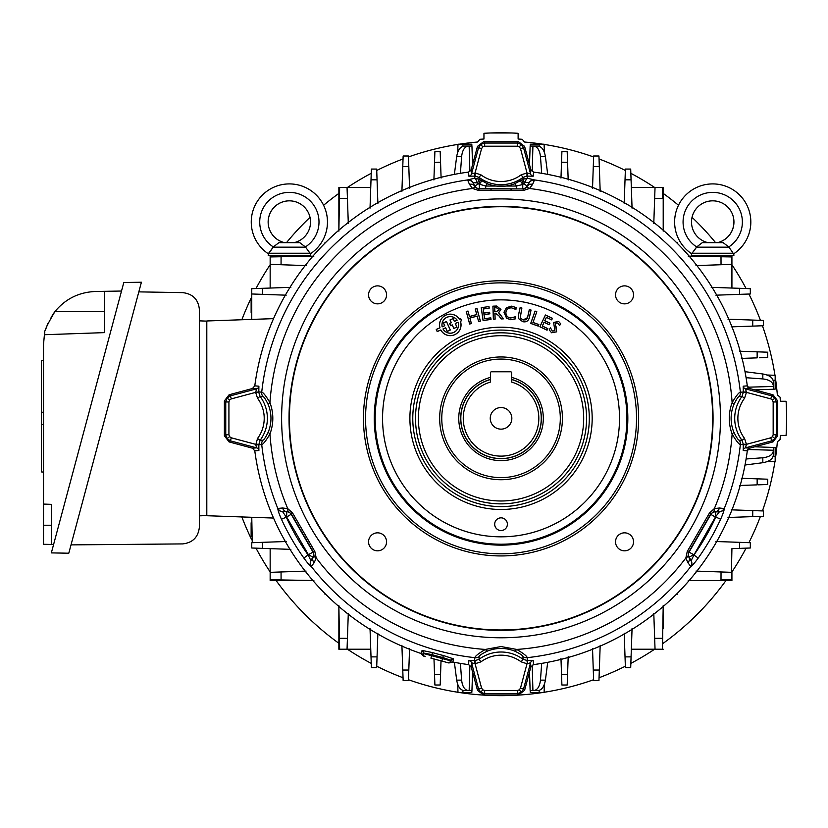 <?xml version="1.0" encoding="UTF-8"?>
<svg xmlns="http://www.w3.org/2000/svg" width="828" height="828" viewBox="0 0 828 828"><rect width="100%" height="100%" fill="white"/><g stroke="black" fill="none" stroke-linecap="round" stroke-linejoin="round"><path stroke-width="1.24" d="M511.621 379.545A40.22 40.22 0 0 1 501.043 458.567A40.22 40.22 0 0 1 490.455 379.545M490.455 377.413A42.28 42.28 0 0 0 501.043 460.627A42.28 42.28 0 0 0 511.621 377.413M490.248 418.347A10.795 10.795 0 0 0 501.043 429.142A10.795 10.795 0 0 0 511.839 418.347A10.795 10.795 0 0 0 501.043 407.552A10.795 10.795 0 0 0 490.248 418.347M538.821 418.347A37.777 37.777 0 0 0 511.621 382.081L511.621 372.838A1.056 1.056 0 0 0 510.565 371.772L491.521 371.772A1.056 1.056 0 0 0 490.455 372.838L490.455 382.081A37.777 37.777 0 0 0 501.043 456.124A37.777 37.777 0 0 0 538.821 418.347M480.799 144.362L482.734 146.887L481.596 148.574L478.532 147.757L480.799 144.362L484.659 143.058L517.417 143.058L521.288 144.362L523.555 147.757L530.551 173.88L530.862 169.75L524.6 146.39L518.473 141.681L483.614 141.681L477.477 146.39L471.215 169.75L471.536 173.88L475.065 172.948L480.954 174.843L479.06 177.378L475.137 176.105L468.886 176.188L468.565 172.089L471.215 169.75M521.288 144.362L519.353 146.887L517.417 146.225L484.659 146.225L484.659 143.058L483.614 141.681M480.954 174.843A33.565 33.565 0 0 0 521.133 174.843L527.022 172.948L520.491 148.574L523.555 147.757L524.6 146.39M530.862 169.75L533.522 172.089A248.39 248.39 0 0 1 747.301 385.869L749.63 388.518L745.51 388.839L746.442 392.368L744.548 398.258L742.012 396.364L739.321 396.446C738.245 396.519 736.34 399.386 733.618 405.058A6.355 2.484 -158.7 0 0 732.128 402.646C736.144 395.856 738.886 392.368 740.367 392.193A240.751 240.751 0 0 0 534.474 179.935L532.621 184.354L529.527 188.484L523.296 190.502L478.791 190.502L472.56 188.484L469.466 184.354L467.613 179.935L474.786 178.175L479.101 179.262L487.547 183.816C496.552 187.231 505.546 187.231 514.53 183.816L522.986 179.262L527.301 178.175L534.474 179.935A5.289 5.206 132.1 0 0 529.237 182.543L525.231 182.543L522.758 184.489A5.289 0.59 -120.5 0 0 520.129 181.063M268.458 405.058A6.355 2.484 -21.3 0 1 269.949 402.646C273.768 413.089 273.768 423.553 269.949 434.048C265.933 440.838 263.19 444.325 261.72 444.501L258.833 444.802L258.885 450.504L254.786 450.825L252.447 448.176L256.577 447.855L255.8 444.771L258.833 444.802L260.075 440.33L262.766 440.248C263.842 440.175 265.736 437.298 268.458 431.636C271.801 422.756 271.801 413.886 268.458 405.058C265.736 399.375 263.832 396.508 262.766 396.446L260.075 396.364A36.732 36.732 0 0 1 260.075 440.33L257.539 438.436A33.565 33.565 0 0 0 257.539 398.258L260.075 396.364L258.802 392.441L255.645 392.368L258.833 391.882L258.802 392.441M314.185 562.688A5.289 4.399 31.5 0 1 313.16 557.296L308.389 554.656L313.305 552.007L291.425 514.095L288.993 511.973A5.289 3.001 -66.4 0 1 287.73 508.609L292.594 512.998L314.847 551.541L316.213 557.948L314.185 562.688L311.287 566.507A5.289 5.206 -72.1 0 1 310.924 560.659L313.936 555.174L313.305 552.007A5.289 0.517 -29.9 0 0 314.847 551.541M487.744 650.932A6.355 2.484 -111.3 0 1 485.343 649.431L501.043 646.554L516.734 649.431C523.534 653.447 527.022 656.2 527.198 657.67L527.498 660.558L533.201 660.506L533.522 664.605L530.862 666.944L530.551 662.814L527.467 663.59L527.498 660.558L523.027 659.316L522.944 656.625C522.872 655.548 519.994 653.644 514.333 650.932C505.453 647.589 496.583 647.589 487.744 650.932C482.072 653.654 479.205 655.559 479.133 656.625L479.06 659.316A36.732 36.732 0 0 1 523.027 659.316L521.133 661.851A33.565 33.565 0 0 0 480.954 661.851L479.06 659.316L475.137 660.589L475.065 663.745L474.579 660.558L475.137 660.589M501.043 629.963A211.616 211.616 0 0 1 289.427 418.347A211.616 211.616 0 0 1 501.043 206.731A211.616 211.616 0 0 1 712.66 418.347A211.616 211.616 0 0 1 501.043 629.963M615.535 294.861A8.994 8.994 0 0 0 624.529 303.855A8.994 8.994 0 0 0 633.524 294.861A8.994 8.994 0 0 0 624.529 285.867A8.994 8.994 0 0 0 615.535 294.861M368.563 294.861A8.994 8.994 0 0 0 377.558 303.855A8.994 8.994 0 0 0 386.552 294.861A8.994 8.994 0 0 0 377.558 285.867A8.994 8.994 0 0 0 368.563 294.861M368.563 541.833A8.994 8.994 0 0 0 377.558 550.827A8.994 8.994 0 0 0 386.552 541.833A8.994 8.994 0 0 0 377.558 532.839A8.994 8.994 0 0 0 368.563 541.833M615.535 541.833A8.994 8.994 0 0 0 624.529 550.827A8.994 8.994 0 0 0 633.524 541.833A8.994 8.994 0 0 0 624.529 532.839A8.994 8.994 0 0 0 615.535 541.833M363.451 418.347A137.593 137.593 0 0 1 501.043 280.754A137.593 137.593 0 0 1 638.636 418.347A137.593 137.593 0 0 1 501.043 555.94A137.593 137.593 0 0 1 363.451 418.347M636.515 418.347A135.471 135.471 0 0 0 501.043 282.865A135.471 135.471 0 0 0 365.562 418.347A135.471 135.471 0 0 0 501.043 553.818A135.471 135.471 0 0 0 636.515 418.347M501.043 545.135A126.787 126.787 0 0 0 627.831 418.347A126.787 126.787 0 0 0 501.043 291.559A126.787 126.787 0 0 0 374.256 418.347A126.787 126.787 0 0 0 501.043 545.135M501.043 530.541A6.355 6.355 0 0 0 507.388 524.186A6.355 6.355 0 0 0 501.043 517.842A6.355 6.355 0 0 0 494.689 524.186A6.355 6.355 0 0 0 501.043 530.541M450.277 316.617A8.29 8.29 0 0 0 442.204 326.781L444.667 325.673L443.425 322.889L446.509 321.512L450.308 330.041L447.224 331.417L445.64 327.847L443.063 328.995A8.29 8.29 0 0 0 458.143 322.278L455.348 323.52L456.942 327.091L453.806 328.488L452.243 324.959L450.577 325.704L449.583 323.479L451.25 322.734L450.008 319.95L453.144 318.563L454.386 321.347L457.077 320.157A8.29 8.29 0 0 0 450.277 316.617M442.162 326.853L444.75 325.704L443.497 322.91L446.478 321.585L450.235 330.01L447.255 331.345L445.671 327.774L442.99 328.964A8.352 8.352 0 0 0 458.174 322.206L455.276 323.5L456.87 327.06L453.837 328.416L452.274 324.886L450.598 325.632L449.656 323.5L451.322 322.754L450.08 319.981L453.113 318.635L454.355 321.43L457.159 320.177A8.352 8.352 0 0 0 442.162 326.853L442.204 326.781M562.429 418.347A61.386 61.386 0 0 1 501.043 479.733A61.386 61.386 0 0 1 439.658 418.347A61.386 61.386 0 0 1 501.043 356.961A61.386 61.386 0 0 1 562.429 418.347M441.769 418.347A59.274 59.274 0 0 0 501.043 477.621A59.274 59.274 0 0 0 560.308 418.347A59.274 59.274 0 0 0 501.043 359.073A59.274 59.274 0 0 0 441.769 418.347M227.058 398.102L229.573 400.038L228.921 401.963L225.754 401.963L227.058 398.102L230.453 395.836L256.577 388.839L252.447 388.518L229.087 394.78L224.378 400.918L224.378 435.776L229.087 441.914L252.447 448.176M257.539 398.258L255.645 392.368L231.271 398.899L230.453 395.836L229.087 394.78M227.058 438.592L229.573 436.656L231.271 437.795L230.453 440.858L227.058 438.592L225.754 434.731L225.754 401.963L224.378 400.918M228.921 401.963L228.921 434.731L225.754 434.731L224.378 435.776M533.201 660.506A3.177 3.157 175.6 0 0 530.551 662.814L523.555 688.937L521.288 692.322L517.417 693.636L484.659 693.636L480.799 692.322L478.532 688.937L481.596 688.109L482.734 689.807L484.659 690.469L517.417 690.469L519.353 689.807L520.491 688.109L527.022 663.745L521.133 661.851M474.62 663.59L471.536 662.814L471.215 666.944L477.477 690.304L483.614 695.013L518.473 695.013L517.417 693.636L517.417 690.469M514.333 650.932A6.355 2.484 -68.7 0 0 516.734 649.431A231.623 231.623 0 0 0 685.863 557.948L687.24 551.541A5.289 0.517 29.9 0 0 688.772 552.007L688.151 555.174L691.163 560.659L693.916 555.029L698.211 558.072C694.723 562.864 692.249 565.669 690.8 566.507L687.892 562.688L685.863 557.948A5.289 3.001 -6.4 0 0 688.151 555.174M687.24 551.541L709.482 512.998A5.289 0.517 30.1 0 1 710.662 514.095L688.772 552.007L693.698 554.656L688.927 557.296A5.289 4.399 148.5 0 1 687.892 562.688M743.202 386.19A3.177 3.157 85.6 0 0 745.51 388.839L771.634 395.836L775.018 398.102L776.333 401.963L776.333 434.731L775.018 438.592L771.634 440.858L770.806 437.795L772.503 436.656L773.166 434.731L773.166 401.963L772.503 400.038L770.806 398.899L746.442 392.368L743.275 392.441L743.202 386.19L747.301 385.869M744.548 398.258A33.565 33.565 0 0 0 744.548 438.436L746.442 444.325L745.51 447.855L749.63 448.176L773 441.914L777.709 435.776L777.709 400.918L776.333 401.963L773.166 401.963M533.522 172.089L533.201 176.188L527.498 176.136L527.022 172.948L526.95 176.105L523.027 177.378A36.732 36.732 0 0 1 479.06 177.378L479.101 179.262A5.289 0.652 -55.5 0 1 477.342 182.843L472.871 182.75L476.1 187.894L479.153 188.939L522.934 188.939L525.987 187.894L529.237 182.543M521.133 174.843L523.027 177.378L522.986 179.262A5.289 0.652 -124.5 0 0 524.745 182.843M481.596 148.574L475.065 172.948L475.137 176.105M477.477 146.39L478.532 147.757L471.536 173.88A3.177 3.157 -4.4 0 1 468.886 176.188M474.62 173.104L474.786 178.175A5.289 1.625 -98.2 0 1 476.856 182.543M430.933 658.156L448.879 662.969L430.933 658.156L431.585 655.704L442.514 658.633L441.852 661.086M422.187 654.71L420.883 653.447L422.187 650.456L432.475 652.588A244.074 244.074 0 0 0 443.301 655.497L453.268 658.788A2.122 2.101 -8.1 0 0 450.815 660.309L450.68 660.816L450.815 660.309L442.804 657.535A246.185 246.185 0 0 1 431.885 654.617L423.553 653.002L422.187 654.71L423.905 656.273M421.835 650.911A2.122 2.101 -141.9 0 1 423.201 653.458L423.553 653.002A2.122 2.101 -141.9 0 0 422.187 650.456M453.268 658.788L453.351 659.357A2.122 2.101 -8.1 0 0 450.898 660.879L451.146 662.472L452.906 662.027L453.351 659.357M448.879 662.969L451.146 662.472M777.709 400.918L773 394.78L771.634 395.836L770.806 398.899M777.709 435.776L776.333 434.731L773.166 434.731M749.63 448.176L747.301 450.825L743.202 450.504L743.275 444.253L742.012 440.33A36.732 36.732 0 0 1 742.012 396.364L743.275 392.441M746.287 444.771L740.367 444.501C738.907 444.336 736.154 440.848 732.128 434.048C728.319 423.605 728.319 413.141 732.128 402.646A231.623 231.623 0 0 0 529.527 188.484A5.289 3.001 -126.4 0 0 525.987 187.894M743.202 450.504A3.177 3.157 94.4 0 1 745.51 447.855L771.634 440.858L773 441.914M770.806 437.795L746.442 444.325L743.275 444.253M744.548 438.436L742.012 440.33L739.321 440.248A6.355 6.313 97.2 0 1 740.367 444.501A240.751 240.751 0 0 1 724.231 508.599C724.241 510.265 723.041 513.805 720.629 519.239A241.662 241.662 0 0 1 698.211 558.072M733.618 405.058C730.286 413.938 730.286 422.797 733.618 431.636C736.351 437.319 738.245 440.185 739.321 440.248M733.618 431.636A6.355 2.484 158.7 0 1 732.128 434.048A231.623 231.623 0 0 1 714.347 508.609L719.47 507.999L724.231 508.599A5.289 5.206 -12.1 0 1 719.356 511.828L713.084 511.973L710.828 514.395A5.289 5.289 -30 0 1 715.413 511.745L715.413 517.034L710.828 514.395L689.113 552.007A5.289 5.289 -90 0 0 689.113 557.296L690.987 560.546A5.289 5.206 144.4 0 1 690.521 566.404M724.003 508.413A5.289 5.206 95.6 0 1 719.159 511.745L715.32 511.58A5.289 4.399 91.5 0 0 719.47 507.999M691.163 560.659A5.289 5.206 72.1 0 1 690.8 566.507A240.751 240.751 0 0 1 527.198 657.67A6.355 6.313 -7.2 0 1 522.944 656.625M719.356 511.828L715.413 517.034L693.916 555.029A236.394 236.394 0 0 0 715.847 517.034L720.629 519.239M709.482 512.998L714.347 508.609A5.289 3.001 66.4 0 1 713.084 511.973M527.467 663.59L526.95 660.589M518.473 695.013L524.6 690.304L523.555 688.937L520.491 688.109M483.614 695.013L484.659 693.636L484.659 690.469M471.215 666.944L468.565 664.605L468.886 660.506L474.579 660.558L474.889 657.67C475.044 656.211 478.532 653.468 485.343 649.431A231.623 231.623 0 0 1 316.213 557.948A5.289 3.001 6.4 0 1 313.936 555.174M468.886 660.506A3.177 3.157 -175.6 0 1 471.536 662.814L478.532 688.937L477.477 690.304M480.954 661.851L475.065 663.745L481.596 688.109M292.594 512.998A5.289 0.517 -30.1 0 0 291.425 514.095L286.664 517.034L286.767 511.58L282.731 511.828L286.229 517.034A236.394 236.394 0 0 0 308.171 555.029L310.924 560.659M311.566 566.404A5.289 5.206 35.6 0 1 311.09 560.546L312.963 557.296A5.289 5.289 90 0 0 312.963 552.007L291.249 514.395A5.289 5.289 30 0 0 286.664 511.745L282.917 511.745A5.289 5.206 84.4 0 1 278.084 508.413L282.607 507.999A5.289 4.399 88.5 0 0 286.767 511.58L288.993 511.973M282.607 507.999L287.73 508.609A231.623 231.623 0 0 1 269.949 434.048A6.355 2.484 21.3 0 1 268.458 431.636M479.133 656.625A6.355 6.313 -172.8 0 1 474.889 657.67A240.751 240.751 0 0 1 311.287 566.507C309.848 565.679 307.374 562.874 303.876 558.072L308.389 554.656L286.664 517.034L281.448 519.239C279.046 513.815 277.846 510.276 277.856 508.599A5.289 5.206 12.1 0 0 282.731 511.828M262.766 440.248A6.355 6.313 82.8 0 0 261.72 444.501A240.751 240.751 0 0 0 277.856 508.599L278.084 508.413M229.087 441.914L230.453 440.858L256.577 447.855A3.177 3.157 -94.4 0 1 258.885 450.504M255.8 444.771L257.539 438.436M252.447 388.518L254.786 385.869L258.885 386.19L258.833 391.882L261.72 392.193C263.18 392.358 265.923 395.836 269.949 402.646A231.623 231.623 0 0 1 472.56 188.484A5.289 3.001 -53.6 0 1 476.1 187.894M255.8 391.923L256.577 388.839A3.177 3.157 -85.6 0 0 258.885 386.19M231.271 437.795L255.645 444.325L258.802 444.253M478.636 321.595L477.156 316.13L469.921 318.087L471.411 323.562L469.652 324.038L466.247 311.514L468.006 311.038L469.497 316.503L476.721 314.536L475.241 309.072L477 308.596L480.406 321.109L478.636 321.595L477.156 316.13M477.197 316.058L469.859 318.055L471.339 323.52L469.683 323.965L466.309 311.556L467.965 311.111L469.455 316.575L476.793 314.578L475.303 309.113L476.959 308.658L480.333 321.078L478.677 321.523M496.645 306.029L500.961 309.455L498.611 312.798L503.424 318.852L501.137 318.935L498.746 315.603L495.486 313.315L494.916 313.336L495.134 319.153L493.374 319.215L492.888 306.174L496.645 306.029L500.961 309.455M500.909 309.455L498.477 312.787L500.04 314.205M499.998 314.236L503.424 318.852M494.709 307.695L494.865 311.752L496.438 311.69L499.015 309.558L496.293 307.633L494.709 307.695M496.448 311.742L499.077 309.558L496.293 307.581L494.658 307.643L494.813 311.804L496.438 311.69M503.32 318.801L501.168 318.873L498.787 315.571L494.865 313.284L495.082 319.101L493.426 319.163L492.95 306.225L496.645 306.091M518.545 314.888L520.17 307.654L521.826 308.026L520.222 317.942L523.089 319.97L525.852 319.794L527.467 318.024L529.34 309.703L530.996 310.076L529.195 318.107C528.119 321.129 525.966 322.299 522.716 321.626L518.649 318.614L518.545 314.888M520.274 317.921L523.099 319.918L527.498 317.673L529.299 309.641L531.058 310.034L529.247 318.118C528.16 321.181 525.977 322.361 522.706 321.678L518.597 318.635L518.494 314.878L520.129 307.581L521.888 307.985L520.222 317.942M547.049 330.124L539.918 326.77L545.424 315.064L552.38 318.335L551.676 319.815L546.387 317.331L544.762 320.778L549.875 323.189L549.181 324.669L544.068 322.268L542.278 326.066L547.743 328.644L547.049 330.124M539.846 326.801L545.404 314.982L552.452 318.304L551.707 319.887L546.418 317.403L544.834 320.757L549.958 323.158L549.202 324.742L544.089 322.34L542.35 326.046L547.815 328.612L547.07 330.206L539.918 326.77M556.064 326.646L556.623 331.831L551.583 332.763L549.202 329.854L550.434 327.784L552.338 331.065L554.905 330.703L553.601 322.444L558.641 321.45L560.67 323.789L559.604 325.601L557.668 323.024L555.246 323.303L556.623 331.831M536.803 311.711L533.015 322.465L538.831 324.514L538.272 326.108L530.696 323.438L535.043 311.09L536.803 311.711L533.015 322.465M532.942 322.506L538.759 324.555L538.241 326.035L530.758 323.406L535.074 311.162L536.73 311.742M511.59 307.892C508.371 307.819 506.477 309.351 505.908 312.498C505.939 315.644 507.523 317.466 510.659 317.942L515.492 316.741L515.306 318.884L510.524 319.701L506.56 318.19L503.973 312.249L506.394 307.674L511.745 306.132L516.082 307.55L515.927 309.506L511.59 307.84C508.34 307.757 506.425 309.31 505.846 312.487L505.908 312.498M505.846 312.487C505.887 315.675 507.481 317.517 510.659 317.993L515.43 316.845L515.254 318.852L510.524 319.649L506.591 318.149L504.024 312.249L506.436 307.716L511.745 306.184L516.03 307.581L515.875 309.403L511.59 307.84M481.223 307.685L488.986 306.567L489.213 308.151L483.221 309.02L483.8 313.077L489.617 312.228L489.845 313.822L484.028 314.661L484.618 318.718L490.787 317.828L491.014 319.411L483.076 320.56L481.223 307.685L488.986 306.567M488.934 306.629L489.151 308.109L483.159 308.968L483.759 313.139L489.576 312.291L489.783 313.771L483.966 314.609L484.566 318.78L490.735 317.89L490.952 319.37L483.128 320.498L481.285 307.726M461.527 320.715L460.606 318.645L459.343 319.204A10.712 10.712 0 0 0 439.968 327.826L436.315 329.461L437.236 331.531L440.817 329.937A10.712 10.712 0 0 0 454.634 334.698A10.712 10.712 0 0 0 460.347 321.243L461.527 320.715M440.817 329.937L440.796 330.01A10.774 10.774 0 0 0 454.655 334.74A10.774 10.774 0 0 0 460.42 321.264L461.6 320.736L460.637 318.573L459.374 319.132A10.774 10.774 0 0 0 439.906 327.795L436.242 329.43L437.205 331.604L440.796 330.01M469.466 184.354A5.289 4.399 -28.5 0 1 474.651 186.155L474.744 185.989A5.289 5.289 -150 0 0 479.329 188.639L479.153 188.939A5.289 0.517 -89.9 0 0 478.791 190.502M467.561 180.225A5.289 5.206 -24.4 0 1 472.871 182.75L474.744 185.989L478.367 183.899L477.342 182.843M523.296 190.502A5.289 0.517 -90.1 0 0 522.934 188.939L485.694 188.639L485.694 186.052L478.367 183.899A5.289 0.517 -57.5 0 0 480.271 180.028M516.393 188.639L516.393 186.052L485.694 186.052A5.289 1.128 -68.4 0 1 487.547 183.816M514.53 183.816A5.289 1.128 -111.6 0 1 516.393 186.052L522.758 184.489L522.758 188.639A5.289 5.289 150 0 0 527.343 185.989L527.436 186.155A5.289 4.399 -151.5 0 1 532.621 184.354M534.526 180.225A5.289 5.206 -155.6 0 0 529.216 182.75L527.343 185.989L523.72 183.899A5.289 0.517 -122.5 0 1 521.816 180.028M472.85 182.543A5.289 5.206 -132.1 0 0 467.613 179.935A240.751 240.751 0 0 0 261.72 392.193A6.355 6.313 -82.8 0 0 262.766 396.446M485.694 188.639L479.329 188.639L479.329 184.489A5.289 0.59 -59.5 0 1 481.958 181.063M525.231 182.543A5.289 1.625 -81.8 0 1 527.301 178.175L527.498 176.136L526.95 176.105M746.287 391.923L740.367 392.193A6.355 6.313 -97.2 0 1 739.321 396.446M773 394.78L749.63 388.518M747.301 450.825A248.39 248.39 0 0 1 533.522 664.605M524.6 690.304L530.862 666.944M468.565 664.605A248.39 248.39 0 0 1 452.906 662.027M420.883 653.447A248.39 248.39 0 0 1 254.786 450.825M254.786 385.869A248.39 248.39 0 0 1 468.565 172.089M533.201 176.188A3.177 3.157 4.4 0 1 530.551 173.88L527.467 173.104M517.417 146.225L517.417 143.058L518.473 141.681M299.798 256.173L270.156 256.173L312.88 256.194L281.085 256.752L281.054 264.732L270.156 264.349L270.156 256.939L313.853 256.173M251.764 312.705L251.132 312.705L251.132 298.949L251.764 298.949M251.764 536.544L251.132 536.534L251.132 522.789L251.764 522.779M286.167 541.512L262.507 542.33L262.528 548.374L270.156 548.643L252.271 548.022M290.866 549.368L251.764 548.001L251.764 542.713L262.507 542.33L262.517 546.366M270.156 572.345L281.054 571.962L281.085 579.942L270.156 579.755L270.156 548.643L289.997 549.337M306.081 571.092L281.054 571.962M313.853 580.511L281.085 579.942M299.798 580.511L270.156 580.511L312.891 580.511L270.156 579.755L270.156 580.511L270.156 579.755M252.271 542.692L251.764 517.293M273.54 518.049L206.803 515.72L206.803 320.974L273.54 318.645M306.081 265.602L281.054 264.732M270.673 264.37L270.156 264.349L270.156 288.051L262.528 288.32L262.507 294.354L251.764 293.981L251.764 288.693L289.997 287.357M251.764 319.401L251.764 293.981M270.156 256.173L270.156 256.939L270.156 256.173M290.866 287.326L262.528 288.32M286.167 295.182L262.507 294.354M440.206 152.362L440.185 151.679L434.897 151.679L440.185 151.679L440.548 162.226L434.524 162.247L434.866 152.362M401.932 190.585L403.143 156.006L408.432 156.006L408.804 166.635L402.77 166.656L408.804 166.635L409.56 188.194M728.806 319.235L763.375 320.446L763.375 325.735L752.745 326.108L752.735 320.074L752.745 326.108L755.726 326.004M600.155 190.585L599.317 166.656L593.283 166.635L593.655 156.006L598.944 156.006L599.317 166.656L598.944 156.006M401.932 646.109L402.77 670.038L408.804 670.049L408.432 680.678L403.143 680.678L402.77 670.038L403.143 680.678M440.185 685.015L434.897 685.015L434.524 674.447L440.548 674.458L440.185 685.015L434.897 685.015L440.185 685.015M567.19 685.015L561.901 685.015L567.19 685.015L561.901 685.015L561.529 674.458L567.563 674.447L567.211 684.332M600.155 646.109L598.944 680.678L593.655 680.678L593.283 670.049L599.317 670.038L593.283 670.049L593.345 671.87M728.806 517.459L752.735 516.62L752.745 510.586L763.375 510.959L763.375 516.248L752.735 516.62L763.375 516.248M325.021 242.325L325.787 242.325L325.021 242.325L325.021 243.09L325.021 242.325M325.021 594.369L325.021 593.604L325.021 594.369L325.787 594.369L325.021 594.369M544.379 684.373L544.1 692.477L530.272 692.477L530.21 690.624M535.437 690.624L533.594 690.624C537.403 690.107 539.69 686.609 540.467 680.13L541.678 663.394M547.712 662.317L545.404 680.13C544.255 686.609 541.771 690.107 537.931 690.624L533.594 690.624M537.258 690.624L537.931 690.624M529.496 672.046L530.148 690.624L532.921 690.624L532.197 665.101M624.198 633.223L625.026 656.883L631.071 656.863L630.698 667.627L625.409 667.627L625.026 656.883L629.063 656.873M632.064 628.514L630.719 667.12M655.041 649.224L654.658 638.336L662.638 638.305L662.452 649.224L631.34 649.224L632.033 629.394M653.789 613.3L654.658 638.336M663.207 605.537L662.638 638.305M663.197 606.51L662.452 649.224L663.207 649.224L662.452 649.224M663.207 628.276L663.207 606.489L662.814 628.276M662.969 619.592L663.207 606.489M625.409 667.627L628.876 667.627M624.364 637.953L624.229 634.041M347.429 638.336L347.046 649.224L339.635 649.224L339.449 638.305L347.429 638.336L348.298 613.3M338.869 606.489L338.869 649.224L339.635 649.224L338.89 606.51M338.869 605.537L339.449 638.305M370.054 629.394L370.747 649.224L347.046 649.224M377.878 633.223L376.678 667.627L371.389 667.627L371.016 656.863L377.05 656.883L373.024 656.873M370.747 649.224L371.016 656.863L370.747 649.224M370.023 628.514L371.016 656.863M377.713 637.953L377.847 634.041M592.527 648.5L593.283 670.049L592.527 648.5M600.176 645.302L600.01 650.249M593.407 673.588L593.428 674.147M593.438 674.685L593.479 675.71M593.552 677.915L593.583 678.639M560.98 658.653L561.529 674.458L567.563 674.447L568.184 656.739M567.263 682.996L567.284 682.272M567.346 680.544L567.397 679.053M567.418 678.515L567.48 676.838M567.501 676.248L567.563 674.447M561.612 676.849L561.674 678.525M472.581 672.046L471.939 690.624L464.156 690.624C460.316 690.107 457.822 686.609 456.683 680.13L454.375 662.317M460.409 663.394L461.62 680.13C462.386 686.609 464.684 690.107 468.493 690.624M471.939 690.624L471.805 692.477L457.987 692.477L457.708 684.373M469.155 690.624L466.64 690.624L469.155 690.624L469.89 665.101M433.986 658.974L434.524 674.447L440.548 674.458L441.024 660.858L440.548 674.458M434.607 676.838L434.648 677.966M434.7 679.571L434.783 681.868M434.845 683.607L434.855 684.125M440.206 684.332L440.237 683.607M440.279 682.272L440.341 680.554M440.392 679.063L440.413 678.525M440.486 676.269L440.527 675.068M401.901 645.302L402.077 650.249M409.56 648.5L408.804 670.049L409.56 648.5M408.556 677.097L408.639 674.685M677.066 594.369L676.3 594.369L677.066 594.369L677.066 593.604L677.066 594.369M767.07 375.012L775.174 375.291L775.174 389.108L773.321 389.181M754.732 389.884L773.321 389.243L773.321 381.46L773.321 385.796C772.803 381.987 769.305 379.7 762.826 378.924L746.09 377.713M745.014 371.679L762.826 373.987C769.305 375.125 772.803 377.62 773.321 381.46M747.787 387.193L773.321 386.459L773.321 385.796M773.321 386.459L773.321 382.122M715.92 295.182L739.58 294.354L739.559 288.32L750.323 288.693L750.323 293.981L739.58 294.354L739.559 290.328M711.211 287.326L749.816 288.672M731.921 264.349L721.033 264.732L721.002 256.752L731.921 256.939L731.921 288.051L712.09 287.357M695.996 265.602L721.033 264.732M688.234 256.173L721.002 256.752M689.206 256.194L731.921 256.939L731.921 256.173L689.186 256.173M720.65 295.016L716.737 295.161M721.033 571.962L731.921 572.345L731.921 579.755L721.002 579.942L721.033 571.962L695.996 571.092M689.186 580.511L731.921 580.511L731.921 579.755M688.234 580.511L689.206 580.5M731.414 572.324L731.921 548.643L750.323 548.001L739.559 548.374L739.58 542.33L750.323 542.713L750.323 548.001M712.09 549.337L711.211 549.368M715.92 541.512L739.58 542.33L739.559 546.366M720.65 541.678L716.737 541.533M754.732 446.799L773.321 447.451L773.321 455.234C772.803 459.074 769.305 461.558 762.826 462.707L745.014 465.015M747.798 449.5L773.321 450.235L773.321 454.562M746.09 458.981L762.826 457.77C769.305 456.994 772.803 454.707 773.321 450.898L773.321 455.234M773.321 450.235L773.321 450.898M773.321 447.513L775.174 447.575L775.174 461.403L767.07 461.682M739.435 485.487L757.144 484.866L757.154 478.832L767.711 479.205L767.711 484.494L758.365 484.825M758.376 478.874L741.35 478.284L757.154 478.832L757.144 484.866M759.535 484.784L760.663 484.742M763.24 484.649L764.565 484.608M766.304 484.546L766.821 484.525M766.573 479.164L766.003 479.143M765.341 479.122L763.25 479.05M760.114 478.936L759.545 478.915M727.998 517.479L732.946 517.314M731.196 509.831L752.745 510.586L731.196 509.831M757.382 510.752L756.285 510.71M731.196 326.863L752.745 326.108M727.998 319.204L732.946 319.38M763.375 320.446L752.735 320.074M757.382 325.942L758.407 325.911M761.336 325.808L761.957 325.787M735.502 326.708L731.962 326.832M741.35 358.41L757.154 357.862L757.144 351.828L767.711 352.2L767.711 357.489L759.545 357.768M739.435 351.207L757.144 351.828L757.154 357.862M767.711 352.2L767.028 352.169M766.304 352.148L764.968 352.097M762.774 352.024L761.75 351.983M761.211 351.972L759.535 351.91M758.945 351.89L757.144 351.828M760.114 357.758L761.222 357.717M762.774 357.665L764.565 357.592M767.028 357.51L767.711 357.489M677.066 242.325L677.066 243.09L677.066 242.325L676.3 242.325L677.066 242.325M600.176 191.382L600.01 186.435M592.527 188.194L593.283 166.635L599.317 166.656M593.583 158.044L593.552 158.779M593.479 160.984L593.438 162.009M593.386 163.665L593.345 164.824M592.682 183.888L592.558 187.428M568.184 179.955L567.563 162.247L561.529 162.226L561.901 151.679L567.19 151.679L567.522 161.025M561.57 161.015L560.98 178.041L561.529 162.226L567.563 162.247M567.48 159.856L567.439 158.728M567.397 157.641L567.387 157.123M567.366 156.627L567.304 154.826M567.252 153.387L567.221 152.569M561.829 153.697L561.808 154.422M567.19 151.679L561.901 151.679M529.496 164.648L530.148 146.059L537.931 146.059C541.771 146.587 544.255 150.085 545.404 156.564L547.712 174.377M541.678 173.3L540.467 156.564C539.69 150.085 537.403 146.587 533.594 146.059M530.21 146.059L530.272 144.217L544.1 144.217L544.379 152.321M532.197 171.593L532.921 146.059L535.437 146.059M441.107 178.041L440.486 160.425M433.903 179.955L434.524 162.247L440.548 162.226M434.845 153.087L434.793 154.422M434.721 156.616L434.679 157.641M434.628 159.276L434.607 159.856M434.586 160.435L434.524 162.247M440.434 158.717L440.351 156.616M440.289 154.815L440.268 154.049M434.027 176.405L433.934 179.19M401.901 191.382L402.077 186.435M403.143 156.006L402.77 166.656M408.784 166.024L408.742 164.813M408.68 163.106L408.659 162.547M408.639 162.009L408.608 160.984M654.658 198.358L655.041 187.459L662.452 187.459L662.638 198.389L654.658 198.358L653.789 223.384M663.207 230.194L663.207 187.459L662.452 187.459M663.207 231.157L663.197 230.184M632.033 207.3L631.34 187.459L655.041 187.459M625.026 179.811L625.409 169.067L630.698 169.067L631.071 179.831L625.026 179.811L624.198 203.471L625.026 179.811M631.34 187.459L631.071 179.831L631.34 187.459M632.064 208.17L631.071 179.831M628.876 169.067L625.409 169.067M377.878 203.471L377.05 179.811L371.016 179.831L371.389 169.067L376.678 169.067L377.05 179.811L373.024 179.821M370.023 208.17L371.389 169.067M347.067 187.977L347.429 198.358L339.449 198.389L339.635 187.459L370.747 187.459L370.054 207.3M348.298 223.384L347.429 198.358M338.869 231.157L339.449 198.389M338.89 230.184L339.625 187.977M339.635 187.459L338.869 187.459L338.869 230.194M457.708 152.321L457.987 144.217L471.805 144.217L471.877 146.059M472.581 164.648L471.939 146.059L464.156 146.059L468.493 146.059C464.684 146.587 462.386 150.085 461.62 156.564L460.409 173.3M454.375 174.377L456.683 156.564C457.822 150.085 460.316 146.587 464.156 146.059M469.89 171.593L469.155 146.059L468.493 146.059M469.155 146.059L464.818 146.059M138.825 291.87L182.76 292.636C192.821 293.847 198.368 299.488 199.393 309.568L199.393 526.981C198.337 537.124 192.748 542.775 182.605 543.913L71.032 544.886M199.393 320.86L206.803 321.119M199.393 515.834L206.803 515.575M43.522 472.084L41.4 471.929L41.4 412.303L43.522 412.158L41.4 412.303L41.4 360.666L43.522 360.522M41.4 424.319L43.522 424.464L41.4 424.319L41.4 412.303M51.388 544.431L43.522 544.296L43.522 504.076L51.388 504.355L51.388 544.431L53.613 544.472M68.796 553.207L141.412 282.224L123.796 282.524L51.346 552.897L68.796 553.207M44.505 334.212L44.412 334.719C43.594 332.349 47.134 324.586 55.031 311.452L52.288 315.22M51.678 316.161L51.036 317.217M47.827 323.489L47.061 325.352M46.389 327.195L45.426 330.32M44.815 332.742L44.64 333.58M121.519 291.032L104.597 291.332L104.597 332.618L44.412 334.719L43.522 344.396L43.522 504.076M104.597 291.332L95.51 291.487C79.064 292.139 65.567 298.794 55.031 311.452L104.597 311.452M542.889 144.217A277.308 277.308 0 0 0 524.507 142.033L522.209 139.301A279.843 279.843 0 0 0 518.121 139.021L518.121 133.298A285.556 285.556 0 0 0 483.956 133.298L483.956 139.021A279.843 279.843 0 0 0 479.878 139.301L477.58 142.033A277.308 277.308 0 0 0 459.198 144.217M490.321 132.987L511.766 132.987M775.174 460.192A277.308 277.308 0 0 0 777.347 441.81L780.079 439.513A279.843 279.843 0 0 0 780.359 435.424L786.093 435.424A285.556 285.556 0 0 0 786.093 401.259L780.359 401.259A279.843 279.843 0 0 0 780.079 397.181L777.347 394.884A277.308 277.308 0 0 0 775.174 376.502M786.6 418.347L786.403 429.07M786.403 407.624L786.559 413.627M786.579 415.211L786.59 416.308M241.859 516.941A277.308 277.308 0 0 0 251.764 539.825M255.997 548.146A277.308 277.308 0 0 0 270.156 571.931M276.107 580.511A277.308 277.308 0 0 0 338.869 643.284M347.449 649.224A277.308 277.308 0 0 0 371.244 663.394M376.73 666.219A277.308 277.308 0 0 0 403.039 677.749M408.463 679.736A277.308 277.308 0 0 0 457.977 692.28M459.198 692.477A277.308 277.308 0 0 0 542.889 692.477M544.1 692.28A277.308 277.308 0 0 0 593.624 679.736M599.048 677.749A277.308 277.308 0 0 0 625.357 666.219M630.843 663.394A277.308 277.308 0 0 0 654.627 649.224M663.207 643.284A277.308 277.308 0 0 0 725.98 580.511M731.921 571.931A277.308 277.308 0 0 0 746.09 548.146M748.916 542.661A277.308 277.308 0 0 0 760.446 516.351M762.433 510.928A277.308 277.308 0 0 0 774.977 461.413M457.977 144.403A277.308 277.308 0 0 0 408.463 156.958M403.039 158.945A277.308 277.308 0 0 0 376.73 170.475M371.244 173.3A277.308 277.308 0 0 0 347.449 187.459M338.869 193.41A277.308 277.308 0 0 0 323.582 205.261M310.003 217.34A277.308 277.308 0 0 0 286.498 242.656M276.697 255.355A277.308 277.308 0 0 0 276.107 256.173M270.156 264.753A277.308 277.308 0 0 0 255.997 288.548M251.764 296.869A277.308 277.308 0 0 0 241.859 319.753M774.977 375.281A277.308 277.308 0 0 0 762.433 325.766M760.446 320.343A277.308 277.308 0 0 0 748.916 294.033M746.09 288.548A277.308 277.308 0 0 0 731.921 264.753M725.98 256.173A277.308 277.308 0 0 0 725.38 255.355M715.578 242.656A277.308 277.308 0 0 0 692.073 217.34M678.505 205.261A277.308 277.308 0 0 0 663.207 193.41M654.627 187.459A277.308 277.308 0 0 0 630.843 173.3M625.357 170.475A277.308 277.308 0 0 0 599.048 158.945M593.624 156.958A277.308 277.308 0 0 0 544.1 144.403M732.583 252.323L728.764 246.93A29.632 29.632 0 0 0 712.722 192.375A29.632 29.632 0 0 0 696.679 246.93L692.042 253.233L690.883 253.233A38.098 38.098 0 0 1 712.722 183.909A38.098 38.098 0 0 1 734.56 253.233A38.098 38.098 0 0 0 750.83 222.007A38.098 38.098 0 0 1 734.56 253.233L733.401 253.233L734.56 253.233A38.098 38.098 0 0 0 750.83 222.007M733.691 253.233L733.887 255.355L691.556 255.355L691.556 253.233L733.401 253.233M717.452 242.656L717.431 242.656A21.166 21.166 0 0 0 712.722 200.842A21.166 21.166 0 0 0 708.023 242.656L717.98 242.656M728.764 246.93L723.144 242.656L702.299 242.656L696.679 246.93M674.623 222.007A38.098 38.098 0 0 0 690.883 253.233L692.042 253.233M693.947 250.956L696.534 247.168L728.919 247.168M305.397 246.93A29.632 29.632 0 0 0 289.365 192.375A29.632 29.632 0 0 0 273.323 246.93L268.686 253.233L267.527 253.233A38.098 38.098 0 0 1 289.365 183.909A38.098 38.098 0 0 1 327.464 222.007A38.098 38.098 0 0 0 289.365 183.909A38.098 38.098 0 0 0 267.527 253.233L311.204 253.233L310.045 253.233L305.397 246.93L299.788 242.656L278.933 242.656L273.323 246.93M268.686 253.233L268.189 255.355L310.531 255.355L310.334 253.233M270.59 250.956L273.168 247.168L305.553 247.168M268.189 222.007A21.166 21.166 0 0 1 289.365 200.842A21.166 21.166 0 0 1 310.531 222.007A21.166 21.166 0 0 0 289.365 200.842A21.166 21.166 0 0 0 284.656 242.656L294.064 242.656A21.166 21.166 0 0 0 310.531 222.007A21.166 21.166 0 0 1 294.064 242.656L294.085 242.656M309.227 252.323L310.045 253.233M327.464 222.007A38.098 38.098 0 0 1 311.204 253.233A38.098 38.098 0 0 0 289.365 183.909A38.098 38.098 0 0 0 251.257 222.007M490.455 379.431A40.324 40.324 0 0 0 501.043 458.671A40.324 40.324 0 0 0 511.621 379.431M484.659 146.225L482.734 146.887M520.491 148.574L519.353 146.887M501.043 637.777A219.43 219.43 0 0 1 281.613 418.347A219.43 219.43 0 0 1 501.043 198.917A219.43 219.43 0 0 1 720.474 418.347A219.43 219.43 0 0 1 501.043 637.777M501.043 630.356A212.009 212.009 0 0 0 713.053 418.347A212.009 212.009 0 0 0 501.043 206.338A212.009 212.009 0 0 0 289.034 418.347A212.009 212.009 0 0 0 501.043 630.356M501.043 292.47A125.877 125.877 0 0 1 626.92 418.347A125.877 125.877 0 0 1 501.043 544.224A125.877 125.877 0 0 1 375.167 418.347A125.877 125.877 0 0 1 501.043 292.47M501.043 299.871A118.476 118.476 0 0 1 619.52 418.347A118.476 118.476 0 0 1 501.043 536.823A118.476 118.476 0 0 1 382.557 418.347A118.476 118.476 0 0 1 501.043 299.871M501.043 506.601A88.254 88.254 0 0 0 589.298 418.347A88.254 88.254 0 0 0 501.043 330.082A88.254 88.254 0 0 0 412.779 418.347A88.254 88.254 0 0 0 501.043 506.601M501.043 327.205A91.142 91.142 0 0 1 592.175 418.347A91.142 91.142 0 0 1 501.043 509.479A91.142 91.142 0 0 1 409.901 418.347A91.142 91.142 0 0 1 501.043 327.205M501.043 503.869A85.532 85.532 0 0 1 415.511 418.347A85.532 85.532 0 0 1 501.043 332.815A85.532 85.532 0 0 1 586.566 418.347A85.532 85.532 0 0 1 501.043 503.869M501.043 335.692A82.645 82.645 0 0 0 418.388 418.347A82.645 82.645 0 0 0 501.043 500.992A82.645 82.645 0 0 0 583.688 418.347A82.645 82.645 0 0 0 501.043 335.692M231.271 398.899L229.573 400.038M228.921 434.731L229.573 436.656M480.799 692.322L482.734 689.807M521.288 692.322L519.353 689.807M775.018 438.592L772.503 436.656M775.018 398.102L772.503 400.038M432.475 652.588L431.585 655.704L423.418 653.509A2.536 2.536 105 0 0 425.209 656.625M443.301 655.497L442.514 658.633L450.68 660.816A2.536 2.536 105 0 1 447.575 662.617M303.876 558.072A241.662 241.662 0 0 1 281.448 519.239M511.155 190.502L510.99 188.95M490.932 190.502L491.097 188.95M539.142 690.448L539.142 692.477M540.467 680.13L545.404 680.13M456.683 680.13L461.62 680.13M462.935 690.448L462.935 692.477M773.145 380.249L775.174 380.249M762.826 378.924L762.826 373.987M762.826 462.707L762.826 457.77M773.145 456.445L775.174 456.445M545.404 156.564L540.467 156.564M539.142 146.245L539.142 144.217M462.935 146.245L462.935 144.217M461.62 156.564L456.683 156.564M51.388 525.242L43.522 525.242M717.431 242.656A21.166 21.166 0 0 0 733.887 222.007M704.255 256.173L704.255 255.355M721.188 256.173L721.188 255.355M280.889 256.173L280.889 255.355M297.832 256.173L297.832 255.355"/></g></svg>
